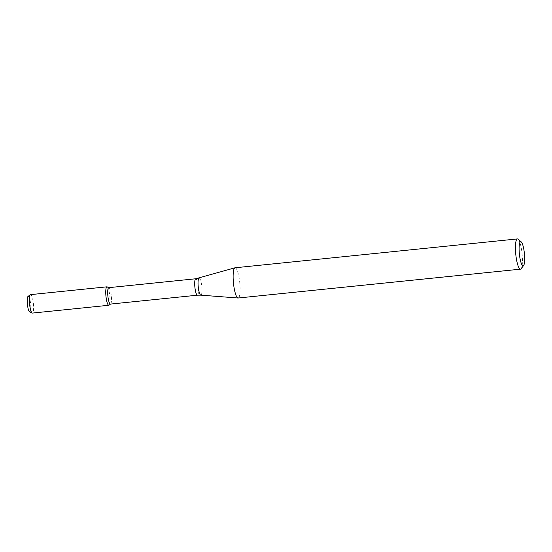 <?xml version="1.0" encoding="UTF-8"?>
<svg xmlns="http://www.w3.org/2000/svg" width="552" height="552" viewBox="0 0 552 552"><rect width="100%" height="100%" fill="white"/><g stroke="black" fill="none" stroke-linecap="round" stroke-linejoin="round"><path stroke-width="0.41" stroke-dasharray="2.76 2.07" d="M107.178 286.867A9.267 1.925 -95.8 0 1 109.793 295.851A9.267 1.925 -95.8 0 1 109.048 305.173M108.744 287.661A8.259 1.718 -95.8 0 1 108.965 287.702A8.259 1.718 -95.8 0 1 111.297 295.7A8.259 1.718 -95.8 0 1 110.628 304A8.259 1.718 -95.8 0 1 110.428 304.083M235.069 267.775A15.194 3.16 -95.8 0 1 239.754 282.569A15.194 3.16 -95.8 0 1 238.16 298.011M518.087 239.202A15.194 3.16 -95.8 0 1 522.075 253.72A15.194 3.16 -95.8 0 1 521.109 268.748M28.035 296.417A7.804 1.621 -95.8 0 1 30.636 303.938A7.804 1.621 -95.8 0 1 29.608 311.832M30.539 294.63A9.267 1.925 -95.8 0 1 33.403 303.655A9.267 1.925 -95.8 0 1 32.43 313.074M106.936 286.826A9.267 1.925 -95.8 0 1 109.793 295.851A9.267 1.925 -95.8 0 1 108.82 305.27M195.753 278.767A8.259 1.718 -95.8 0 1 198.299 286.805A8.259 1.718 -95.8 0 1 197.437 295.196M199.079 278.125A8.563 1.78 -95.8 0 1 201.79 286.447A8.563 1.78 -95.8 0 1 200.825 295.154"/><path stroke-width="0.83" d="M110.531 304.076L109.048 305.173A9.267 1.925 -95.8 0 1 106.191 298.108A9.267 1.925 -95.8 0 1 107.178 286.867L108.854 287.647M195.753 278.767A8.259 1.718 -95.8 0 0 195.091 288.82A8.259 1.718 -95.8 0 0 197.437 295.196L110.428 304.083A8.259 1.718 -95.8 0 1 108.082 297.707A8.259 1.718 -95.8 0 1 108.744 287.661L195.753 278.767L234.952 267.796A15.194 3.16 -95.8 0 1 235.069 267.775L517.383 238.926A15.194 3.16 -95.8 0 1 518.087 239.202L521.212 241.873A12.158 2.525 -95.8 0 1 524.4 253.485A12.158 2.525 -95.8 0 1 523.627 265.505A12.158 2.525 -95.8 0 1 519.673 256.445A12.158 2.525 -95.8 0 1 521.212 241.873M523.627 265.505L521.109 268.748A15.194 3.16 -95.8 0 1 520.474 269.162L238.16 298.011A15.194 3.16 -95.8 0 1 238.036 298.011A15.194 3.16 -95.8 0 1 233.848 286.274A15.194 3.16 -95.8 0 1 234.952 267.796M520.474 269.162A15.194 3.16 -95.8 0 1 516.161 257.425A15.194 3.16 -95.8 0 1 517.383 238.926M32.182 313.025L29.608 311.832A7.804 1.621 -95.8 0 1 27.6 305.842A7.804 1.621 -95.8 0 1 28.035 296.417L30.312 294.727A9.267 1.925 -95.8 0 1 30.539 294.63L106.936 286.826A9.267 1.925 -95.8 0 0 106.191 298.108A9.267 1.925 -95.8 0 0 108.82 305.27L32.43 313.074A9.267 1.925 -95.8 0 1 32.182 313.025A9.267 1.925 -95.8 0 1 29.801 305.911A9.267 1.925 -95.8 0 1 30.312 294.727M197.437 295.196L200.825 295.154A8.563 1.78 -95.8 0 1 198.458 288.537A8.563 1.78 -95.8 0 1 199.079 278.125M200.825 295.154L238.036 298.011"/></g></svg>
